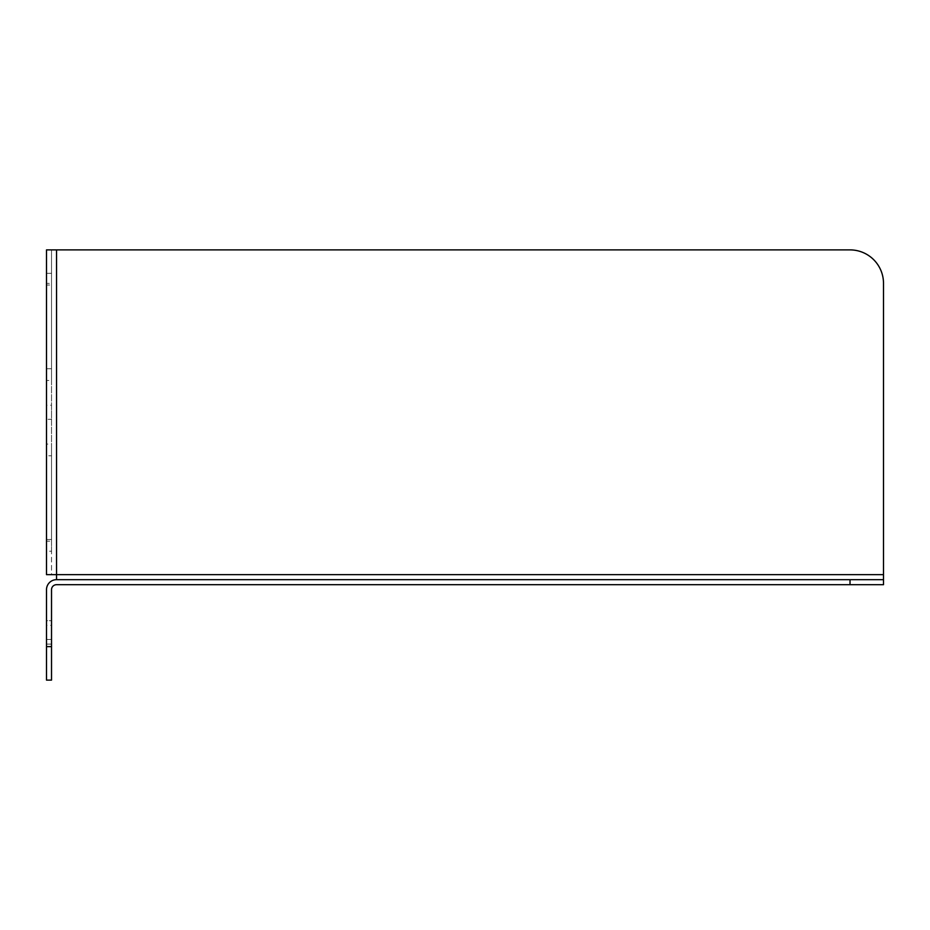 <?xml version="1.0" encoding="UTF-8"?>
<svg xmlns="http://www.w3.org/2000/svg" width="930" height="930" viewBox="0 0 930 930"><rect width="100%" height="100%" fill="white"/><g stroke="black" fill="none" stroke-linecap="round" stroke-linejoin="round"><path stroke-width="0.7" stroke-dasharray="4.65 3.49" d="M847.497 579.704L874.026 579.704L847.497 579.669M854.868 579.704L864.47 579.704L854.868 579.669M871.468 579.704L857.076 579.704L871.468 579.669M866.621 579.704L857.076 579.669L866.621 579.704M854.914 579.704L864.47 579.669L854.914 579.704M849.462 579.704L871.863 579.669L849.462 579.704M852.729 579.669L872.073 579.704L852.729 579.704M868.562 579.704L856.89 579.669L868.562 579.704M51.522 646.629L51.522 589.713A5.022 5.022 0 0 1 56.544 584.691L883.5 584.691L883.5 579.669L56.544 579.669A10.044 10.044 0 0 0 46.5 589.713L46.5 646.629L51.522 646.629L51.522 680.109L46.5 680.109L46.5 646.629M883.5 584.691L883.5 283.371A33.48 33.48 0 0 0 850.02 249.891L51.522 249.891L51.522 283.371L46.5 283.371L46.5 380.463L51.522 380.463L51.522 368.745L51.522 380.463M51.522 249.891L46.5 249.891L51.522 249.891L51.522 574.647L46.5 574.647L56.544 574.647L56.544 249.891M51.522 551.211L51.522 444.075L51.522 551.211L46.5 551.211L46.5 541.167L51.522 541.167L51.522 283.371M46.5 541.167L46.5 283.371M51.522 541.167L51.522 574.647M51.522 405.236L51.522 419.302L51.522 405.236L46.5 405.236L46.5 419.302L51.522 419.302M51.522 285.045L51.522 368.745L51.522 285.045L46.5 285.045L51.522 285.045M51.522 620.682L51.522 644.118L51.522 620.682L51.522 644.118L51.522 620.682L46.5 620.682L46.5 644.118L46.5 620.682L46.5 644.118L46.5 620.682L51.522 620.682M51.522 625.367L51.522 639.433L51.522 625.367L46.5 625.367L46.5 639.433L46.5 625.367M46.5 551.211L46.5 455.793L51.522 455.793L46.5 455.793L46.5 444.075L51.522 444.075M51.522 644.118L46.5 644.118L51.522 644.118M883.5 574.647L56.544 574.647L56.544 579.669M51.522 539.493L46.5 539.493L51.522 539.493M51.522 368.745L46.5 368.745L51.522 368.745M51.522 273.327L46.5 273.327M51.522 639.433L46.5 639.433"/><path stroke-width="1.4" d="M883.5 579.669L850.02 579.669L850.02 584.691L883.5 584.691L883.5 283.371A33.48 33.48 0 0 0 850.02 249.891L56.544 249.891L56.544 574.647L46.5 574.647L46.5 444.075M883.5 574.647L56.544 574.647L56.544 579.669L850.02 579.669M56.544 579.669A10.044 10.044 0 0 0 46.5 589.713L46.5 680.109L51.522 680.109L51.522 589.713A5.022 5.022 0 0 1 56.544 584.691L850.02 584.691M46.5 380.463L46.5 249.891L56.544 249.891M46.5 405.236L46.5 419.302M46.5 574.647L46.5 249.891M51.522 646.629L46.5 646.629"/></g></svg>

